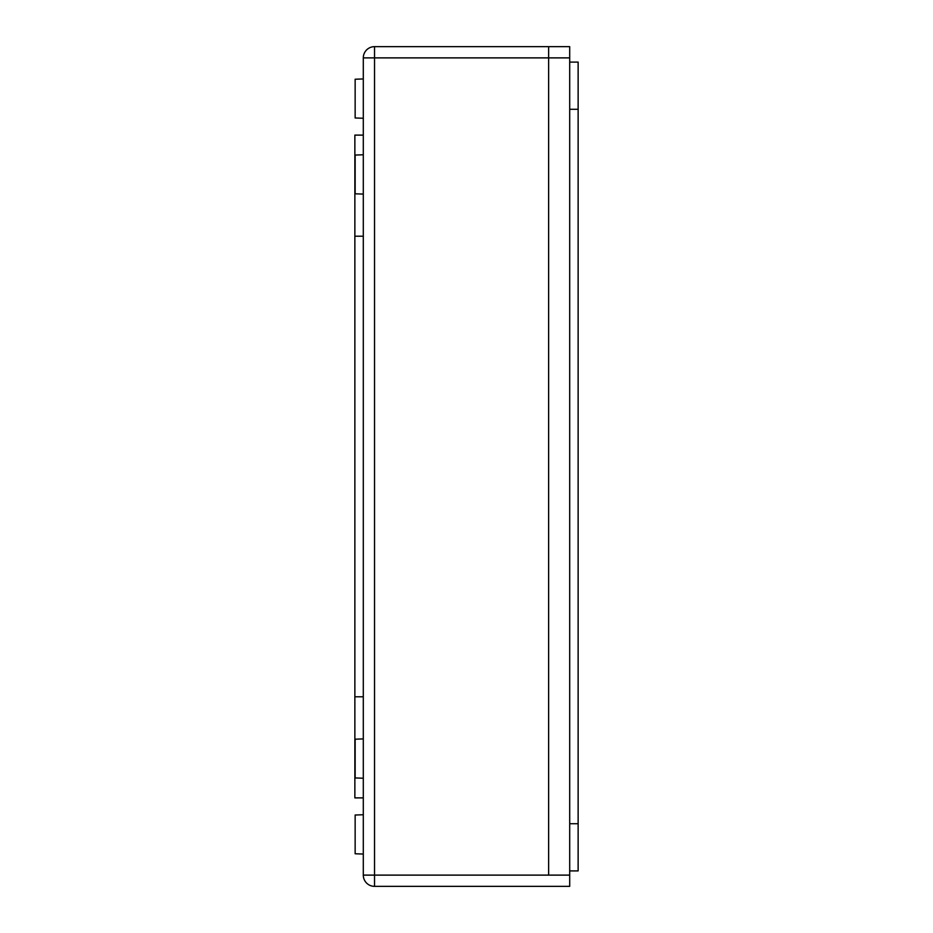 <?xml version="1.0" encoding="UTF-8"?>
<svg xmlns="http://www.w3.org/2000/svg" width="933" height="933" viewBox="0 0 933 933"><rect width="100%" height="100%" fill="white"/><g stroke="black" fill="none" stroke-linecap="round" stroke-linejoin="round"><path stroke-width="1.4" d="M548.639 875.119L548.639 46.65L548.639 875.119L569.701 875.119L569.701 886.35L374.53 886.35L374.53 875.119L548.639 875.119M569.701 57.881L374.53 57.881L374.53 875.119L363.299 875.119A11.231 11.231 0 0 0 374.53 886.35A11.231 11.231 0 0 1 363.299 875.119L363.299 57.881L374.53 57.881L374.53 46.65A11.231 11.231 0 0 0 363.299 57.881A11.231 11.231 0 0 1 374.53 46.65L569.701 46.65L569.701 875.119M363.299 797.89L354.867 797.89L354.867 135.11L363.299 135.11M363.299 236.212L354.867 236.212M363.299 696.788L354.867 696.788M363.299 854.057L355.146 853.765L355.146 815.022L363.299 814.742M363.299 118.258L355.146 117.978L355.146 79.235L363.299 78.943M363.299 194.087L355.146 193.807L355.146 155.053L363.299 154.773M363.299 778.227L355.146 777.947L355.146 739.193L363.299 738.913M569.701 870.909L578.133 870.909L578.133 62.091L569.701 62.091M569.701 823.734L578.133 823.734M569.701 109.266L578.133 109.266M374.53 886.35A11.231 11.231 0 0 1 363.299 875.119"/></g></svg>
